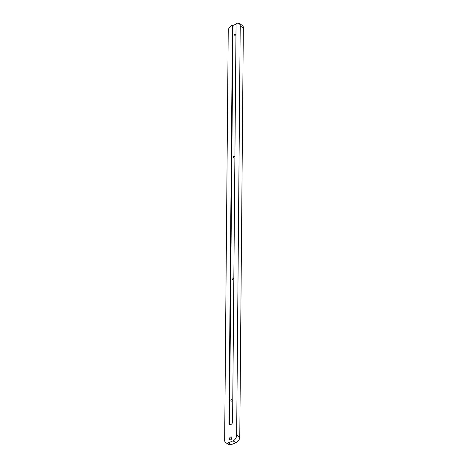 <?xml version="1.0" encoding="UTF-8"?>
<svg xmlns="http://www.w3.org/2000/svg" width="468" height="468" viewBox="0 0 468 468"><rect width="100%" height="100%" fill="white"/><g stroke="black" fill="none" stroke-linecap="round" stroke-linejoin="round"><path stroke-width="0.7" d="M231.508 399.707A0.796 0.521 -60.7 0 0 231.496 401.099A0.796 0.521 -60.7 0 0 231.508 399.707M232.573 277.945A0.796 0.521 -60.7 0 0 232.561 279.337A0.796 0.521 -60.7 0 0 232.573 277.945M233.631 156.183A0.796 0.521 -60.7 0 0 233.62 157.576A0.796 0.521 -60.7 0 0 233.631 156.183M234.696 34.421A0.796 0.521 -60.7 0 0 234.684 35.814A0.796 0.521 -60.7 0 0 234.696 34.421M229.449 438.873A1.585 1.047 -60.7 0 0 229.87 439.762A1.585 1.047 -60.7 0 0 231.145 439.429A1.585 1.047 -60.7 0 0 231.847 437.884A1.585 1.047 -60.7 0 0 231.426 436.995A1.585 1.047 -60.7 0 0 230.151 437.328A1.585 1.047 -60.7 0 0 229.449 438.873M243.342 27.846L240.219 26.097A4.762 3.141 -60.7 0 0 238.955 23.423L242.079 25.173A4.762 3.141 119.3 0 1 243.342 27.846L239.774 436.972A4.762 3.141 119.3 0 1 236.141 442.629L231.344 444.6A4.762 3.141 119.3 0 1 229.045 444.577L225.921 442.827A4.762 3.141 -60.7 0 0 228.22 442.845L233.017 440.874A4.762 3.141 -60.7 0 0 236.65 435.217L239.774 436.972M225.921 442.827A4.762 3.141 -60.7 0 1 224.658 440.154L228.226 31.028A4.762 3.141 -60.7 0 1 231.859 25.371L232.461 25.126L228.987 423.464A1.983 1.31 119.3 0 0 229.513 424.581A1.983 1.31 119.3 0 0 230.467 424.587L231.069 424.341A1.983 1.31 119.3 0 0 232.584 421.984L236.059 23.646L236.656 23.4A4.762 3.141 -60.7 0 1 238.955 23.423M240.219 26.097L236.65 435.217M236.053 24.155L232.982 25.418L232.461 25.126M232.982 25.418L229.507 423.756A1.983 1.31 -60.7 0 0 229.8 424.681M236.141 442.629L233.017 440.874M228.22 442.845L231.344 444.6M228.987 423.464L229.507 423.756"/></g></svg>
